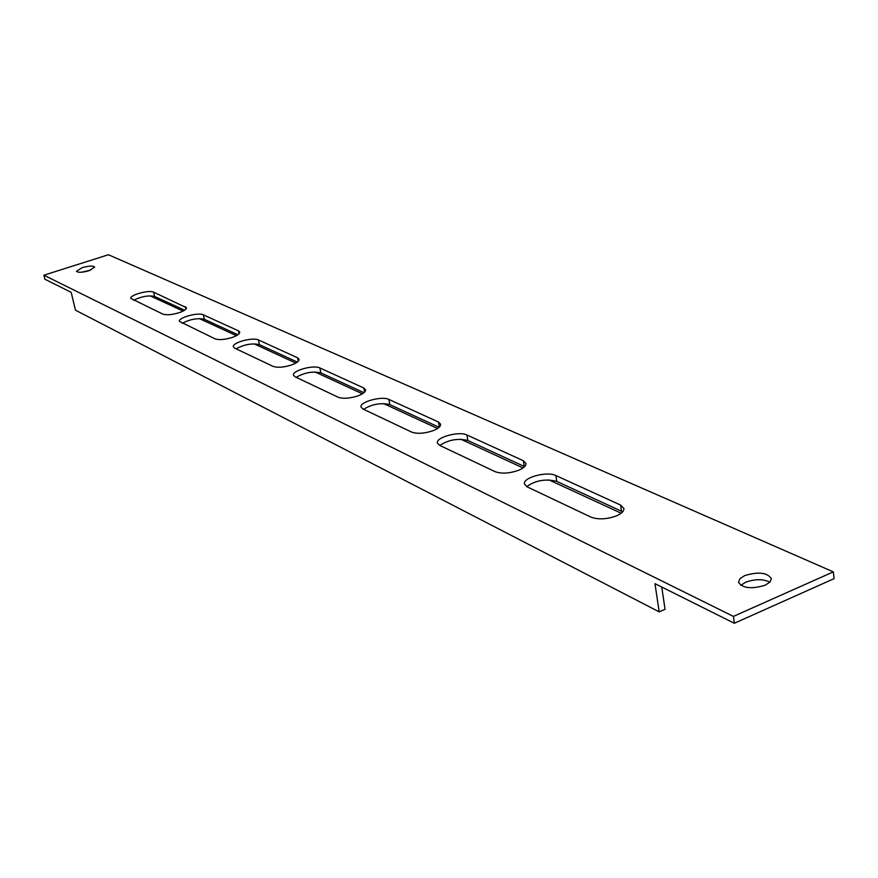 <?xml version="1.0" encoding="UTF-8"?>
<svg xmlns="http://www.w3.org/2000/svg" width="878" height="878" viewBox="0 0 878 878"><rect width="100%" height="100%" fill="white"/><g stroke="black" fill="none" stroke-linecap="round" stroke-linejoin="round"><path stroke-width="1.32" d="M616.312 515.946C621.58 513.663 624.115 511.183 623.918 508.505L620.603 505.059L555.807 475.514C547.093 470.981 522.586 477.588 524.462 483.987L527.195 486.884L591.037 517.153C598.214 519.754 606.643 519.348 616.312 515.946M622.711 511.808L556.773 481.385C545.578 478.598 535.558 480.343 526.723 486.631M518.349 470.388C523.606 468.215 526.152 465.9 525.966 463.441L523.31 460.698L466.887 434.972C459.161 430.911 435.609 437.332 437.409 443.039L439.626 445.355L495.181 471.695C501.47 473.933 509.196 473.505 518.349 470.388M524.627 466.613L467.864 440.504C457.844 438.111 448.504 439.757 439.834 445.453M433.008 430.714C438.243 428.64 440.767 426.467 440.613 424.217L438.44 422.011L388.866 399.413C381.996 395.758 359.321 401.97 361.045 407.063L362.855 408.95L411.639 432.075C417.215 434.028 424.337 433.567 433.008 430.714M358.015 395.846C363.185 393.86 365.698 391.84 365.555 389.777L363.777 387.966L319.866 367.948C313.709 364.644 291.869 370.648 293.504 375.213L295.008 376.772L338.173 397.24C343.155 398.952 349.773 398.491 358.015 395.846M291.584 364.963C296.676 363.064 299.168 361.176 299.047 359.278L297.565 357.785L258.406 339.929C252.864 336.932 231.803 342.716 233.35 346.832L234.613 348.127L273.091 366.378C277.569 367.882 283.737 367.41 291.584 364.963M232.341 337.415C237.334 335.605 239.793 333.827 239.705 332.082L238.454 330.83L203.323 314.818C198.307 312.074 177.971 317.66 179.43 321.381L215.011 338.831C219.072 340.17 224.845 339.698 232.341 337.415M179.156 312.689C184.073 310.966 186.487 309.297 186.421 307.684L153.65 292.176C149.106 289.663 129.439 295.041 130.833 298.421L162.869 314.104C166.568 315.301 171.989 314.829 179.156 312.689M744.665 575.617L739.902 578.745L738.497 582.246C742.645 588.337 751.568 589.325 765.254 585.198L769.962 582.081L771.356 578.613C767.163 572.511 758.274 571.512 744.665 575.617M769.885 582.169C763.059 578.865 754.948 578.898 745.543 582.279L740.823 585.374M82.225 267.625L76.485 271.269C77.977 272.773 82.137 272.608 88.941 270.742L94.659 267.121C93.156 265.606 89.018 265.782 82.225 267.625M90.588 270.172L81.511 272.235M659.18 611.856L654.977 583.65L734.348 623.259L733.415 616.4L43.9 275.198L44.877 279.215L71.173 292.33L75.464 310.175L659.18 611.856L665.052 609.288L661.76 587.042M237.916 334.748L204.3 319.285C197.44 317.891 190.076 319.23 182.229 323.291M184.567 310.219L154.616 296.446C148.294 295.206 141.303 296.479 133.665 300.254M43.9 275.198L108.433 254.741L833.31 571.874L834.1 578.635L734.348 623.259M297.346 362.076L259.394 344.626C251.92 343.046 244.15 344.45 236.094 348.829M363.953 392.707L320.865 372.898C312.678 371.087 304.446 372.568 296.171 377.32M439.121 427.29L389.865 404.626C380.832 402.552 372.085 404.11 363.602 409.302M621.196 513.235L549.002 479.915M523.058 467.941L460.884 439.252M437.562 428.486L383.532 403.562M362.405 393.805L315.092 371.976M295.82 363.086L254.104 343.836M236.412 335.67L199.416 318.604M183.096 311.075L150.094 295.842M833.31 571.874L733.415 616.4M621.536 511.172L620.603 505.059M524.276 466.448L523.31 460.698M439.362 427.059L438.44 422.011M364.579 392.126L363.777 387.966M298.268 361.231L297.565 357.785M239.068 333.728L238.454 330.83M185.906 309.078L185.357 306.631M154.616 296.446L153.65 292.176M204.3 319.285L203.323 314.818M259.394 344.626L258.406 339.929M320.865 372.898L319.866 367.948M389.865 404.626L388.866 399.413M467.864 440.504L466.887 434.972M556.773 481.385L555.807 475.514"/></g></svg>
